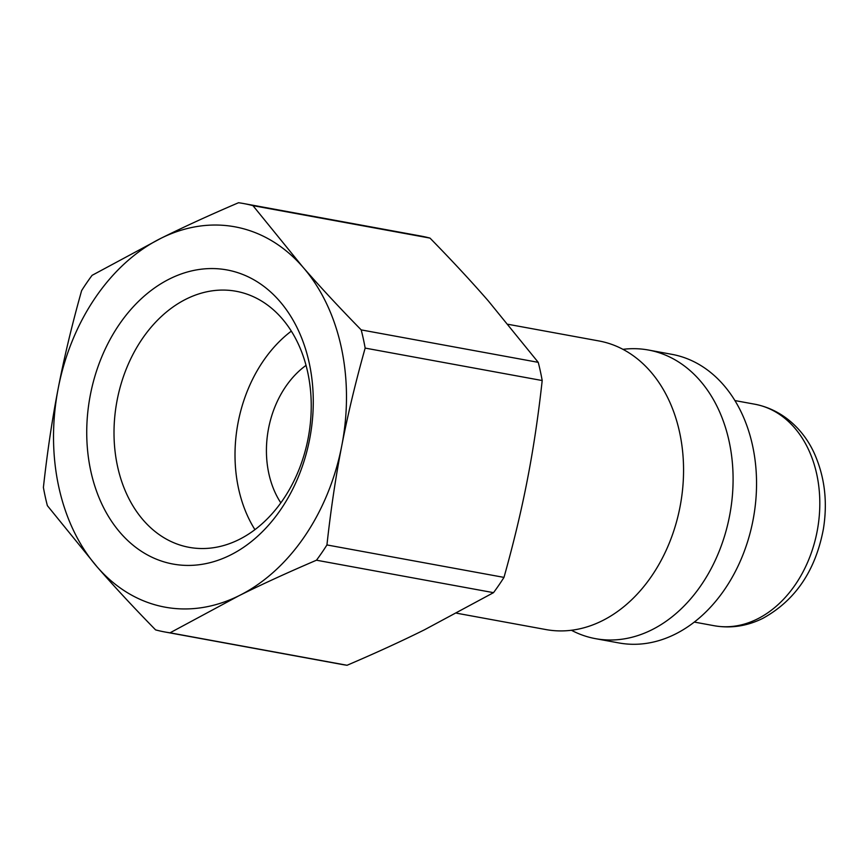 <?xml version="1.0" encoding="UTF-8"?>
<svg xmlns="http://www.w3.org/2000/svg" width="868" height="868" viewBox="0 0 868 868"><rect width="100%" height="100%" fill="white"/><g stroke="black" fill="none" stroke-linecap="round" stroke-linejoin="round"><path stroke-width="1.3" d="M456.687 613.209L545.95 629.571A146.714 109.759 -79.6 0 0 601.98 620.891A146.714 109.759 -79.6 0 0 683.55 468.036A146.714 109.759 -79.6 0 0 598.866 340.94L508.16 324.317M230.139 555.194A149.502 111.842 -79.6 0 0 279.496 301.001A149.502 111.842 -79.6 0 0 90.38 394.766A149.502 111.842 -79.6 0 0 230.139 555.194M238.863 539.636A130.167 97.379 100.4 0 1 189.148 547.339A130.167 97.379 100.4 0 1 116.844 401.743A130.167 97.379 100.4 0 1 236.096 291.268A130.167 97.379 100.4 0 1 311.232 404.021A130.167 97.379 100.4 0 1 238.863 539.636M252.968 205.651L430.007 238.103C452.011 260.595 471.476 281.568 488.391 301.012L538.236 362.347L361.196 329.894C339.193 307.402 319.728 286.44 302.802 266.986L252.968 205.651A217.803 162.934 -79.6 0 0 243.55 203.535A217.803 162.934 -79.6 0 0 238.537 202.732C209.774 215.036 183.94 226.873 161.036 238.255L92.084 275.34A217.803 162.934 -79.6 0 0 81.625 290.606C71.99 324.871 64.189 357.421 58.232 388.246C52.221 419.07 47.284 452.141 43.4 487.458A217.803 162.934 -79.6 0 0 47.371 505.653L97.205 566.988C114.131 586.432 133.596 607.405 155.6 629.897A217.803 162.934 -79.6 0 0 165.007 632.002A217.803 162.934 -79.6 0 0 170.03 632.815L238.971 595.73A193.347 144.641 -79.6 0 0 341.775 445.729A193.347 144.641 -79.6 0 0 302.802 266.986A193.347 144.641 -79.6 0 0 161.036 238.255A193.347 144.641 -79.6 0 0 58.232 388.246A193.347 144.641 -79.6 0 0 97.205 566.988A193.347 144.641 -79.6 0 0 238.971 595.73C261.876 584.348 287.72 572.511 316.473 560.207A217.803 162.934 -79.6 0 0 326.943 544.941C330.816 509.614 335.764 476.543 341.775 445.729C347.732 414.904 355.533 382.354 365.157 348.09L542.196 380.542C538.323 415.859 533.375 448.93 527.364 479.754C521.408 510.579 513.606 543.129 503.982 577.394L326.943 544.941M291.322 331.131A130.167 97.379 -79.6 0 0 254.932 529.654M365.157 348.09A217.803 162.934 -79.6 0 0 361.196 329.894M165.007 632.002L342.046 664.465A217.803 162.934 -79.6 0 0 347.07 665.268L170.03 632.815M316.473 560.207L493.512 592.66A217.803 162.934 -79.6 0 0 503.982 577.394M542.196 380.542A217.803 162.934 -79.6 0 0 538.236 362.347M430.007 238.103A217.803 162.934 -79.6 0 0 420.589 235.998L243.55 203.535M493.512 592.66L424.571 629.745C401.667 641.126 375.833 652.964 347.07 665.268M571.426 630.266A146.714 109.759 -79.6 0 0 595.481 638.653L618.949 642.949A146.714 109.759 -79.6 0 0 674.968 634.269A146.714 109.759 -79.6 0 0 756.538 481.414A146.714 109.759 -79.6 0 0 671.854 354.328L648.396 350.021A146.714 109.759 -79.6 0 0 622.92 349.337M595.481 638.653A146.714 109.759 -79.6 0 0 651.51 629.973A146.714 109.759 -79.6 0 0 733.08 477.118A146.714 109.759 -79.6 0 0 648.396 350.021M306.035 365.374A88.71 66.369 -79.6 0 0 280.831 502.865M714.212 625.73C730.813 628.606 746.979 626.164 762.722 618.417C795.327 600.461 815.54 570.667 823.385 529.035C827.551 503.256 825.001 479.125 815.725 456.666C806.003 432.665 784.878 410.011 754.813 404.217A112.601 84.229 100.4 0 1 819.804 501.758A112.601 84.229 100.4 0 1 757.211 619.058A112.601 84.229 100.4 0 1 714.212 625.73L694.313 622.074M754.813 404.217L734.914 400.571"/></g></svg>
